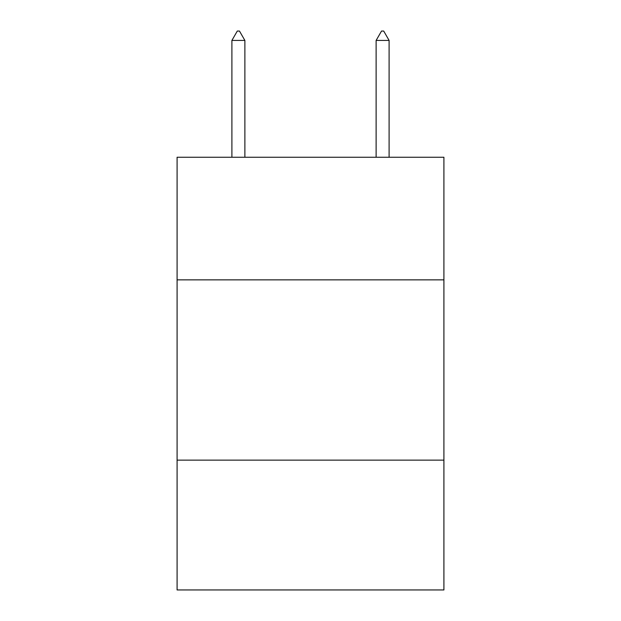 <?xml version="1.0" encoding="UTF-8"?>
<svg xmlns="http://www.w3.org/2000/svg" width="621" height="621" viewBox="0 0 621 621"><rect width="100%" height="100%" fill="white"/><g stroke="black" fill="none" stroke-linecap="round" stroke-linejoin="round"><path stroke-width="0.93" d="M443.914 279.854L443.914 157.253L177.086 157.253L177.086 279.854L443.914 279.854L443.914 589.95L177.086 589.95L177.086 279.854M443.914 460.138L177.086 460.138M244.876 40.427L239.465 31.05L237.3 31.05L231.897 40.427L244.876 40.427L244.876 157.253M231.897 40.427L231.897 157.253M381.535 31.05L383.7 31.05L389.103 40.427L376.124 40.427L381.535 31.05M389.103 157.253L389.103 40.427M376.124 157.253L376.124 40.427"/></g></svg>

